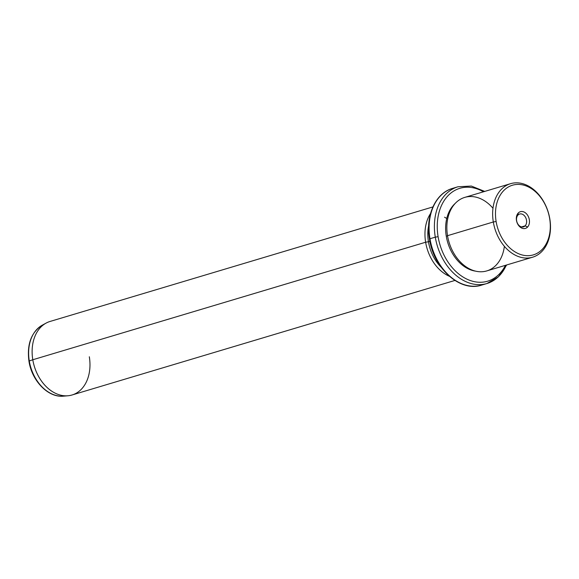 <?xml version="1.0" encoding="UTF-8"?>
<svg xmlns="http://www.w3.org/2000/svg" width="579" height="579" viewBox="0 0 579 579"><rect width="100%" height="100%" fill="white"/><g stroke="black" fill="none" stroke-linecap="round" stroke-linejoin="round"><path stroke-width="0.87" d="M525.153 225.839L521.534 226.925L525.153 225.839L527.556 227.062A8.736 6.355 73.3 0 0 527.541 215.142A8.736 6.355 73.3 0 0 518.234 213.043A8.736 6.355 73.3 0 0 518.248 224.97A8.736 6.355 73.3 0 0 527.556 227.062A8.736 6.355 -106.7 0 1 518.248 224.97A8.736 6.355 -106.7 0 1 518.234 213.043L517.981 215.062A6.716 4.885 -106.7 0 1 519.645 214.02A6.716 4.885 -106.7 0 1 525.775 217.813A6.716 4.885 -106.7 0 1 525.153 225.839A6.716 4.885 73.3 0 0 525.139 216.669A6.716 4.885 73.3 0 0 517.981 215.062A6.716 4.885 73.3 0 0 517.995 224.232A6.716 4.885 73.3 0 0 525.153 225.839A6.716 4.885 -106.7 0 1 523.496 226.881A6.716 4.885 -106.7 0 1 517.358 223.089A6.716 4.885 -106.7 0 1 517.981 215.062L518.234 213.043A8.736 6.355 -106.7 0 1 527.541 215.142A8.736 6.355 -106.7 0 1 527.556 227.062L525.153 225.839M496.123 221.504A36.354 26.46 -106.7 0 1 517.011 184.433A36.354 26.46 -106.7 0 1 549.666 218.601A36.354 26.46 -106.7 0 1 528.779 255.672A36.354 26.46 -106.7 0 1 496.123 221.504L493.315 221.981A38.38 27.93 -106.7 0 1 515.361 182.855A38.38 27.93 -106.7 0 1 549.826 218.92L549.666 218.601A36.354 26.46 73.3 0 0 517.011 184.433A36.354 26.46 73.3 0 0 496.123 221.504A36.354 26.46 73.3 0 0 528.779 255.672A36.354 26.46 73.3 0 0 549.666 218.601L549.826 218.92A38.38 27.93 -106.7 0 1 527.78 258.046A38.38 27.93 -106.7 0 1 493.315 221.981L496.123 221.504M532.564 257.221L486.78 270.914A38.38 27.93 -106.7 0 1 447.524 235.682L493.315 221.981L447.524 235.682A38.38 27.93 -106.7 0 1 464.785 197.381L510.569 183.681A38.38 27.93 73.3 0 0 493.315 221.981A38.38 27.93 73.3 0 0 532.564 257.221A38.38 27.93 73.3 0 0 549.826 218.92A38.38 27.93 73.3 0 0 510.569 183.681M492.982 208.266A38.38 27.93 73.3 0 0 460.044 199.487A38.38 27.93 73.3 0 0 447.524 235.682A38.38 27.93 73.3 0 0 476.683 271.385A38.38 27.93 73.3 0 0 504.367 246.336M447.553 235.856L446.279 236.232A37.367 27.199 -106.7 0 1 455.304 203.33A37.367 27.199 73.3 0 0 446.279 236.232L447.553 235.856M475.591 271.153A37.367 27.199 -106.7 0 1 446.279 236.232A37.367 27.199 73.3 0 0 475.591 271.153M505.438 265.334A48.477 35.283 -106.7 0 1 468.201 279.722A48.477 35.283 -106.7 0 1 438.1 236.681A48.477 35.283 -106.7 0 1 483.443 191.801A48.477 35.283 73.3 0 0 438.1 236.681A48.477 35.283 73.3 0 0 468.201 279.722A48.477 35.283 73.3 0 0 505.438 265.334M506.719 264.95L498.483 276.784L486.939 283.522A50.496 36.752 -106.7 0 1 435.285 237.158L438.1 236.681L435.285 237.158A50.496 36.752 -106.7 0 1 457.989 186.764A50.496 36.752 73.3 0 0 435.285 237.158A50.496 36.752 73.3 0 0 486.939 283.522A50.496 36.752 73.3 0 0 506.343 265.066M484.717 191.417L471.342 186.054L457.989 186.764L452.684 188.349C435.401 193.104 425.297 215.829 429.473 238.989L429.973 238.743L429.473 238.989C433.613 268.417 460.11 292.431 481.627 285.107A50.496 36.752 -106.7 0 1 429.973 238.743L435.285 237.158L429.973 238.743A50.496 36.752 -106.7 0 1 452.684 188.349A50.496 36.752 73.3 0 0 429.973 238.743A50.496 36.752 73.3 0 0 481.627 285.107L486.939 283.522M429.893 241.32L428.446 241.754A36.354 26.46 -106.7 0 1 428.655 225.571A36.354 26.46 73.3 0 0 428.446 241.754L429.893 241.32M441.111 267.194A36.354 26.46 -106.7 0 1 428.446 241.754L425.63 242.232A38.38 27.93 -106.7 0 1 430.544 213.506A38.38 27.93 73.3 0 0 425.63 242.232L428.446 241.754A36.354 26.46 73.3 0 0 441.111 267.194M454.899 280.453L72.049 394.987A38.38 27.93 -106.7 0 1 32.793 359.754L425.63 242.232A38.38 27.93 73.3 0 0 449.311 276.241A38.38 27.93 -106.7 0 1 425.63 242.232L32.793 359.754A38.38 27.93 -106.7 0 1 50.055 321.454L432.904 206.92M29.283 360.963A37.483 27.278 -106.7 0 1 42.361 325.123A37.483 27.278 73.3 0 0 29.283 360.963L32.793 359.754L29.283 360.963A37.483 27.278 73.3 0 0 63.61 396.145A37.483 27.278 -106.7 0 1 29.283 360.963M67.938 395.775L63.61 396.145C48.252 397.925 31.838 380.91 28.95 361.158C26.764 344.281 31.237 332.266 42.361 325.123L46.182 323.06A38.38 27.93 73.3 0 0 32.793 359.754A38.38 27.93 73.3 0 0 67.938 395.775A38.38 27.93 73.3 0 0 89.318 356.773M446.749 218.5L444.556 217.183"/></g></svg>
